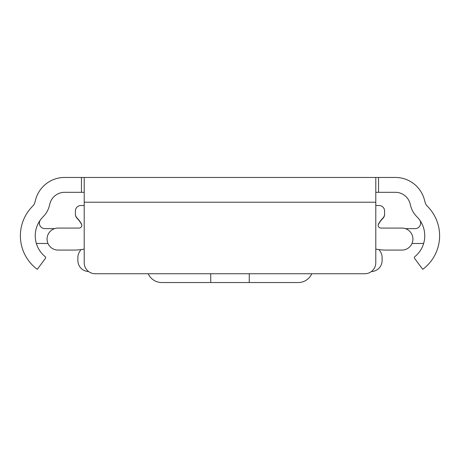 <?xml version="1.0" encoding="UTF-8"?>
<svg xmlns="http://www.w3.org/2000/svg" width="460" height="460" viewBox="0 0 460 460"><rect width="100%" height="100%" fill="white"/><g stroke="black" fill="none" stroke-linecap="round" stroke-linejoin="round"><path stroke-width="0.69" d="M84.209 192.314L64.572 192.314A15.128 15.128 0 0 0 49.962 203.527L49.231 206.241A23.109 23.109 0 0 1 43.2 216.654A26.956 26.956 0 0 0 45.287 256.766A1.098 1.098 0 0 1 45.482 258.279L37.26 269.336A41.814 41.814 0 0 1 32.729 206.114A8.251 8.251 0 0 0 34.885 202.4L35.61 199.68A29.986 29.986 0 0 1 64.572 177.462L395.428 177.462A29.986 29.986 0 0 1 424.39 199.68L425.115 202.4A8.251 8.251 0 0 0 427.271 206.114A41.814 41.814 0 0 1 422.74 269.336L414.517 258.279A1.098 1.098 0 0 1 414.713 256.766A26.956 26.956 0 0 0 416.8 216.654A23.109 23.109 0 0 1 410.768 206.241L410.038 203.527A15.128 15.128 0 0 0 395.428 192.314L375.791 192.314M297.269 177.462L301.518 177.462M158.481 177.462L162.731 177.462M257.508 177.462L202.492 177.462M375.791 202.216L375.791 262.735A11.005 11.005 0 0 1 364.791 273.74L95.209 273.74A11.005 11.005 0 0 1 84.209 262.735L84.209 202.216L375.791 202.216L375.791 177.462M84.209 177.462L84.209 202.216M47.989 243.478L38.473 243.478A16.502 16.502 0 0 1 36.328 243.34M40.428 219.88A5.503 5.503 0 0 0 44.873 228.626L54.642 228.626M405.358 228.626L415.127 228.626A5.503 5.503 0 0 0 419.572 219.88M423.671 243.34A16.502 16.502 0 0 1 421.527 243.478L412.01 243.478M84.209 205.516L80.908 205.516A5.503 5.503 0 0 0 75.405 211.019L75.405 214.078A5.503 5.503 0 0 0 76.992 217.942A26.956 26.956 0 0 1 81.489 224.008A2.748 2.748 0 0 1 79.074 228.074L58.075 228.074A11.005 11.005 0 0 0 47.069 239.079A11.005 11.005 0 0 0 58.075 250.079L73.962 250.079A52.267 52.267 0 0 0 84.209 249.067M375.791 205.516L379.092 205.516A5.503 5.503 0 0 1 384.594 211.019L384.594 214.078A5.503 5.503 0 0 1 383.007 217.942A26.956 26.956 0 0 0 378.511 224.008A2.748 2.748 0 0 0 380.926 228.074L401.925 228.074A11.005 11.005 0 0 1 412.93 239.079A11.005 11.005 0 0 1 401.925 250.079L386.038 250.079A52.267 52.267 0 0 1 375.791 249.067M88.602 271.532A11.005 11.005 0 0 1 77.884 260.532L77.884 257.565A11.005 11.005 0 0 1 79.873 251.252A26.956 26.956 0 0 0 80.937 249.613M379.063 249.613A26.956 26.956 0 0 0 380.127 251.252A11.005 11.005 0 0 1 382.116 257.565L382.116 260.532A11.005 11.005 0 0 1 371.398 271.532M81.776 224.808L81.46 224.233A26.956 26.956 0 0 0 76.992 218.218A5.503 5.503 0 0 1 75.405 214.354L75.405 212.98M384.594 212.98L384.594 214.354A5.503 5.503 0 0 1 383.007 218.218A26.956 26.956 0 0 0 378.54 224.233L378.223 224.808M148.212 273.74A14.852 14.852 0 0 0 161.782 282.538L210.743 282.538L210.743 273.74M249.257 273.74L249.257 282.538L298.218 282.538A14.852 14.852 0 0 0 311.788 273.74M249.257 282.538L210.743 282.538M378.546 177.462L378.546 192.314M81.454 177.462L81.454 192.314"/></g></svg>

